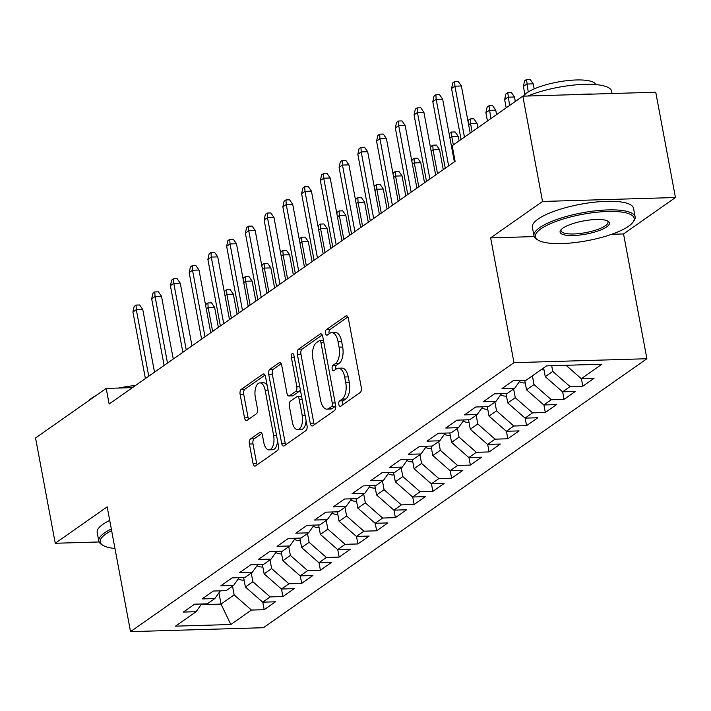 <?xml version="1.0" encoding="UTF-8"?>
<svg xmlns="http://www.w3.org/2000/svg" width="711" height="711" viewBox="0 0 711 711"><rect width="100%" height="100%" fill="white"/><g stroke="black" fill="none" stroke-linecap="round" stroke-linejoin="round"><path stroke-width="1.07" d="M338.827 404.479A2.826 1.378 -91.7 0 0 340.205 406.408A2.826 1.378 -91.7 0 0 340.622 406.257L360.166 392.543A4.044 1.973 -91.7 0 0 361.286 387.433L348.399 318.528A4.044 1.973 -91.7 0 0 346.435 315.773A4.044 1.973 -91.7 0 0 345.839 315.986L326.296 329.7A2.826 1.378 -91.7 0 0 325.505 333.281A2.826 1.378 -91.7 0 0 326.882 335.201A2.826 1.378 -91.7 0 0 327.3 335.059L329.824 333.281A12.931 6.31 -91.7 0 1 331.735 332.606A12.931 6.31 -91.7 0 1 338.001 341.404L339.076 347.146A12.931 6.31 -91.7 0 1 335.485 363.525L332.952 365.294A2.826 1.378 -91.7 0 0 332.17 368.885A2.826 1.378 -91.7 0 0 333.539 370.804A2.826 1.378 -91.7 0 0 333.957 370.653L336.49 368.885A12.931 6.31 -91.7 0 1 338.4 368.209A12.931 6.31 -91.7 0 1 344.666 376.999L345.742 382.749A12.931 6.31 -91.7 0 1 342.151 399.12L339.618 400.897A2.826 1.378 -91.7 0 0 338.827 404.479M338.4 368.209L341.991 368.102A12.931 6.31 -91.7 0 1 348.257 376.892L349.332 382.642A12.931 6.31 -91.7 0 1 345.742 399.013L343.209 400.791A2.826 1.378 -91.7 0 0 342.426 404.372A2.826 1.378 -91.7 0 0 342.551 404.906M347.883 316.964L329.886 329.593A2.826 1.378 -91.7 0 0 329.095 333.175A2.826 1.378 -91.7 0 0 329.229 333.699M331.735 332.606L335.325 332.499A12.931 6.31 -91.7 0 1 341.6 341.298L342.675 347.039A12.931 6.31 -91.7 0 1 339.076 363.419L336.543 365.187A2.826 1.378 -91.7 0 0 335.761 368.778A2.826 1.378 -91.7 0 0 335.894 369.302M250.53 438.918A4.044 1.973 -91.7 0 0 249.41 444.037L253.027 463.368A4.044 1.973 -91.7 0 0 254.991 466.114A4.044 1.973 -91.7 0 0 255.587 465.901L277.29 450.676A4.044 1.973 -91.7 0 0 278.419 445.557L265.523 376.652A4.044 1.973 -91.7 0 0 263.559 373.906A4.044 1.973 -91.7 0 0 262.963 374.119L241.26 389.344A4.044 1.973 -91.7 0 0 240.131 394.463L244.504 417.81A4.044 1.973 -91.7 0 0 246.459 420.565A4.044 1.973 -91.7 0 0 247.055 420.352L256.351 413.838A4.044 1.973 -91.7 0 0 257.471 408.718L255.302 397.138A10.807 5.27 -91.7 0 1 259.906 382.882A10.807 5.27 -91.7 0 1 265.15 390.232L273.637 435.594A10.807 5.27 -91.7 0 1 269.034 449.85A10.807 5.27 -91.7 0 1 263.79 442.5L262.377 434.936A4.044 1.973 -91.7 0 0 260.422 432.19A4.044 1.973 -91.7 0 0 259.826 432.404L250.53 438.918L254.129 438.811A4.044 1.973 -91.7 0 0 253 443.931L256.618 463.261A4.044 1.973 -91.7 0 0 257.124 464.825M109.13 404.008L455.102 161.326L452.178 145.728L522.834 96.172L542.537 201.462L490.626 237.883L513.982 362.672L130.522 631.644L107.174 506.845L55.254 543.266L35.55 437.967L106.206 388.41L109.13 404.008M310.236 423.241A4.044 1.973 -91.7 0 0 312.2 425.987A4.044 1.973 -91.7 0 0 312.796 425.773L334.508 410.549A4.044 1.973 -91.7 0 0 335.628 405.43L322.732 336.525A4.044 1.973 -91.7 0 0 320.777 333.779A4.044 1.973 -91.7 0 0 320.172 333.992L298.469 349.217A4.044 1.973 -91.7 0 0 297.349 354.336L310.236 423.241L313.835 423.134A4.044 1.973 -91.7 0 0 314.342 424.689M305.899 430.617L284.187 445.841A4.044 1.973 -91.7 0 1 283.591 446.055A4.044 1.973 -91.7 0 1 281.636 443.3L268.74 374.395A4.044 1.973 -91.7 0 1 269.86 369.276L279.156 362.761A4.044 1.973 -91.7 0 1 279.752 362.548A4.044 1.973 -91.7 0 1 281.707 365.303L286.942 393.245A4.044 1.973 -91.7 0 0 288.897 395.991A4.044 1.973 -91.7 0 0 289.493 395.787L295.66 391.459A4.044 1.973 -91.7 0 0 296.78 386.34L291.332 357.251A2.826 1.378 -91.7 0 1 292.541 353.518A2.826 1.378 -91.7 0 1 293.91 355.447L307.019 425.498A4.044 1.973 -91.7 0 1 305.899 430.617M513.982 362.672L646.894 358.735L263.434 627.706L130.522 631.644M581.394 378.679L582.798 386.197L594.049 378.305L581.296 378.687L601.915 364.228L546.59 365.863L525.98 380.323L513.226 380.705L501.975 388.588L514.728 388.215L507.236 393.467L494.483 393.85L483.24 401.733L495.985 401.36L488.493 406.621L475.739 406.994L464.496 414.886L477.25 414.504L469.749 419.766L456.995 420.139L445.753 428.031L458.506 427.649L451.005 432.91L438.26 433.283L427.009 441.175L439.762 440.793L432.27 446.055L419.517 446.437L408.274 454.32L421.019 453.947L413.526 459.199L400.773 459.582L389.53 467.465L402.284 467.091L394.783 472.344L382.029 472.726L370.786 480.609L383.54 480.236L376.039 485.497L363.285 485.871L352.043 493.763L364.796 493.381L357.304 498.642L344.551 499.015L333.299 506.907L346.053 506.525L338.56 511.787L325.807 512.16L314.564 520.052L327.309 519.67L319.817 524.931L307.063 525.313L295.82 533.197L308.574 532.823L301.073 538.076L288.319 538.458L277.077 546.341L289.83 545.968L282.329 551.221L269.585 551.603L258.333 559.486L271.087 559.113L263.594 564.374L250.841 564.747L239.598 572.639L252.343 572.257L244.851 577.519L232.097 577.892L220.854 585.784L233.608 585.402L226.107 590.663L213.353 591.037L202.111 598.929L214.864 598.546L207.363 603.808L194.61 604.19L183.367 612.073L196.12 611.7L201.631 603.977M582.798 386.197L570.053 386.571L562.552 391.832L545.266 376.661L543.631 367.942M562.65 391.832L564.063 399.342L575.306 391.45L562.552 391.832M564.063 399.342L551.309 399.715L543.808 404.977L526.522 389.806L524.754 380.358M543.915 404.977L545.319 412.487L556.562 404.595L543.808 404.977M545.319 412.487L532.566 412.869L525.073 418.121L507.778 402.95L506.019 393.503M525.171 418.121L526.575 425.631L537.818 417.748L525.073 418.121M526.575 425.631L513.822 426.013L506.33 431.266L489.044 416.095L487.275 406.656M506.428 431.266L507.832 438.776L519.083 430.893L506.33 431.266M507.832 438.776L495.078 439.158L487.586 444.419L470.3 429.24L468.531 419.801M487.684 444.411L489.097 451.929L500.34 444.037L487.586 444.419M489.097 451.929L476.343 452.303L468.842 457.564L451.556 442.384L449.787 432.946M468.949 457.555L470.353 465.074L481.596 457.182L468.842 457.564M470.353 465.074L457.6 465.447L450.099 470.709L432.812 455.538L431.044 446.09M450.205 470.709L451.609 478.219L462.852 470.327L450.099 470.709M451.609 478.219L438.856 478.592L431.364 483.853L414.069 468.682L412.309 459.235M431.461 483.853L432.866 491.363L444.108 483.48L431.364 483.853M432.866 491.363L420.112 491.745L412.62 496.998L395.334 481.827L393.565 472.38M412.718 496.998L414.122 504.508L425.374 496.625L412.62 496.998M414.122 504.508L401.377 504.89L393.876 510.143L376.59 494.972L374.821 485.533M393.974 510.143L395.387 517.652L406.63 509.769L393.876 510.143M395.387 517.652L382.634 518.035L375.132 523.296L357.846 508.116L356.078 498.678M375.239 523.287L376.643 530.806L387.886 522.914L375.132 523.296M376.643 530.806L363.89 531.179L356.398 536.441L339.103 521.261L337.343 511.822M356.495 536.432L357.9 543.951L369.142 536.058L356.398 536.441M357.9 543.951L345.146 544.324L337.654 549.585L320.368 534.414L318.599 524.967M337.752 549.585L339.156 557.095L350.407 549.203L337.654 549.585M339.156 557.095L326.402 557.468L318.91 562.73L301.624 547.559L299.855 538.111M319.008 562.73L320.421 570.24L331.664 562.357L318.91 562.73M320.421 570.24L307.667 570.622L300.166 575.874L282.88 560.703L281.112 551.256M300.273 575.874L301.677 583.384L312.92 575.501L300.166 575.874M301.677 583.384L288.924 583.767L281.423 589.019L264.137 573.848L262.368 564.41M281.529 589.019L282.934 596.529L294.176 588.646L281.423 589.019M282.934 596.529L270.18 596.911L262.688 602.173L245.393 586.993L243.633 577.554M262.786 602.164L264.19 609.683L275.433 601.79L262.688 602.173M264.19 609.683L251.436 610.056L230.826 624.516L175.501 626.16L196.12 611.7M214.864 598.546L220.374 590.832M218.935 592.858L221.032 604.083L234.15 594.885L232.524 586.166M251.436 610.056L234.15 594.885M230.826 624.516L221.032 604.083L201.133 604.679M233.608 585.402L239.118 577.688M245.393 586.993L252.894 581.74L251.259 573.022M270.18 596.911L252.894 581.74M252.343 572.257L257.862 564.543M264.137 573.848L271.638 568.587L270.002 559.868M288.924 583.767L271.638 568.587M271.087 559.113L276.606 551.389M282.88 560.703L290.381 555.442L288.746 546.723M307.667 570.622L290.381 555.442M289.83 545.968L295.341 538.245M301.624 547.559L309.116 542.297L307.49 533.579M326.402 557.468L309.116 542.297M308.574 532.823L314.084 525.1M320.368 534.414L327.86 529.153L326.225 520.434M345.146 544.324L327.86 529.153M327.309 519.67L332.828 511.956M339.103 521.261L346.604 516.008L344.968 507.29M363.89 531.179L346.604 516.008M346.053 506.525L351.572 498.811M357.846 508.116L365.347 502.864L363.712 494.145M382.634 518.035L365.347 502.864M364.796 493.381L370.307 485.666M376.59 494.972L384.082 489.71L382.456 480.992M401.377 504.89L384.082 489.71M383.54 480.236L389.05 472.513M395.334 481.827L402.826 476.566L401.2 467.847M420.112 491.745L402.826 476.566M402.284 467.091L407.794 459.368M414.069 468.682L421.57 463.421L419.934 454.702M438.856 478.592L421.57 463.421M421.019 453.947L426.538 446.224M432.812 455.538L440.313 450.276L438.678 441.558M457.6 465.447L440.313 450.276M439.762 440.793L445.282 433.079M451.556 442.384L459.057 437.132L457.422 428.413M476.343 452.303L459.057 437.132M458.506 427.649L464.016 419.934M470.3 429.24L477.792 423.987L476.166 415.268M495.078 439.158L477.792 423.987M477.25 414.504L482.76 406.79M489.044 416.095L496.536 410.834L494.9 402.115M513.822 426.013L496.536 410.834M495.985 401.36L501.504 393.636M507.778 402.95L515.279 397.689L513.644 388.97M532.566 412.869L515.279 397.689M514.728 388.215L520.248 380.492M526.522 389.806L534.023 384.544L532.388 375.826M551.309 399.715L534.023 384.544M545.266 376.661L552.758 371.4L551.7 365.712M570.053 386.571L552.758 371.4M132.477 387.628L106.206 388.41M55.254 543.266L99.078 541.969M611.629 234.292L623.538 233.937L675.45 197.525L542.537 201.462M675.45 197.525L655.746 92.226L522.834 96.172M623.538 233.937L646.894 358.735M581.296 378.687L566.027 365.285M490.626 237.883L534.201 236.585M322.225 334.961L302.059 349.11A4.044 1.973 -91.7 0 0 300.94 354.229L313.835 423.134M331.477 406.612A2.826 1.378 -91.7 0 0 332.259 403.021L320.945 342.542A2.826 1.378 -91.7 0 0 319.577 340.622A2.826 1.378 -91.7 0 0 319.159 340.765L316.484 342.64A12.931 6.31 -91.7 0 0 312.893 359.019L320.634 400.355A12.931 6.31 -91.7 0 0 326.9 409.154A12.931 6.31 -91.7 0 0 328.811 408.478L331.477 406.612L335.068 406.505A2.826 1.378 -91.7 0 0 335.663 405.643M323.487 340.578A2.826 1.378 -91.7 0 0 323.167 340.516L319.577 340.622M326.9 409.154L330.491 409.047A12.931 6.31 -91.7 0 0 332.401 408.372L328.811 408.478M335.068 406.505L332.401 408.372M281.2 363.739L273.451 369.169A4.044 1.973 -91.7 0 0 272.331 374.288L285.227 443.193A4.044 1.973 -91.7 0 0 285.733 444.757M288.897 395.991L292.488 395.885A4.044 1.973 -91.7 0 0 293.083 395.68L299.251 391.352A4.044 1.973 -91.7 0 0 300.291 389.53M292.363 422.245A10.807 5.27 -91.7 0 0 297.607 429.595A10.807 5.27 -91.7 0 0 302.211 415.34L299.215 399.36A4.044 1.973 -91.7 0 0 297.26 396.605A4.044 1.973 -91.7 0 0 296.656 396.818L290.497 401.146A4.044 1.973 -91.7 0 0 289.377 406.257L292.363 422.245M297.607 429.595L301.197 429.488A10.807 5.27 -91.7 0 0 306.112 420.628M301.651 396.827A4.044 1.973 -91.7 0 0 300.851 396.498L297.26 396.605M261.87 433.381L254.129 438.811M269.034 449.85L272.624 449.743A10.807 5.27 -91.7 0 0 277.539 440.891M267.194 385.593A10.807 5.27 -91.7 0 0 263.497 382.776L259.906 382.882M265.016 375.097L244.851 389.237A4.044 1.973 -91.7 0 0 243.722 394.356L248.095 417.704A4.044 1.973 -91.7 0 0 248.601 419.268M523.385 86.413L524.62 80.778L526.495 79.463L530.086 79.356L533.223 83.854L526.762 84.049L523.385 86.413L524.896 94.501M526.495 79.463L528.237 91.968M533.223 83.854L534.174 88.911M470.202 133.09L461.386 85.987L454.916 86.182L464.452 137.125M451.547 88.546L452.783 82.903L454.658 81.587L454.916 86.182L451.547 88.546L461.075 139.489M454.658 81.587L458.248 81.481L461.386 85.987M543.968 369.702L543.16 369.836A10.914 9.065 -125 0 1 541.204 369.64M504.641 99.558L505.885 93.923L507.752 92.608L511.351 92.501L514.48 97.007L508.018 97.194L504.641 99.558L506.196 107.841M507.752 92.608L509.565 105.477M514.48 97.007L515.315 101.442M525.225 382.856L524.425 382.989A10.914 9.065 -125 0 1 519.421 381.647M485.906 112.702L487.142 107.068L489.017 105.752L492.607 105.646L495.745 110.152L489.275 110.338L485.906 112.702L487.453 120.986M489.017 105.752L490.83 118.621M495.745 110.152L496.571 114.587M454.373 161.832L442.642 99.131L436.172 99.327L448.632 165.867M432.803 101.691L434.039 96.056L435.914 94.741L436.172 99.327L432.803 101.691L445.255 168.231M435.914 94.741L439.505 94.634L442.642 99.131M435.63 174.986L423.898 112.276L417.437 112.471L429.888 179.012M414.06 114.835L415.295 109.201L417.17 107.885L417.437 112.471L414.06 114.835L426.511 181.376M417.17 107.885L420.761 107.779L423.898 112.276M540.947 228.818A50.223 13.402 169.4 0 0 538.014 240.042A50.223 13.402 169.4 0 0 581.056 241.74A50.223 13.402 169.4 0 0 628.595 226.222A50.223 13.402 169.4 0 0 632.888 222.285A50.223 13.402 169.4 0 0 601.986 211.771A50.223 13.402 169.4 0 0 540.947 228.818M538.014 240.042L536.645 239.18A51.459 13.731 -10.6 0 1 533.97 235.812A51.459 13.731 -10.6 0 1 539.649 227.68A51.459 13.731 -10.6 0 1 595.383 210.838A51.459 13.731 -10.6 0 1 635.136 216.882A51.459 13.731 -10.6 0 1 633.857 220.988L632.888 222.285M562.854 228.169A25.116 6.701 -10.6 0 1 586.628 220.41A25.116 6.701 -10.6 0 1 608.145 221.254A25.116 6.701 -10.6 0 1 606.679 226.871A25.116 6.701 -10.6 0 1 576.159 235.394A25.116 6.701 -10.6 0 1 560.712 230.133A25.116 6.701 -10.6 0 1 562.854 228.169M561.29 229.466A23.881 6.372 169.4 0 0 561.077 230.737A23.881 6.372 169.4 0 0 579.527 233.546A23.881 6.372 169.4 0 0 605.381 225.734A23.881 6.372 169.4 0 0 608.021 221.956A23.881 6.372 169.4 0 0 607.363 220.845M523.545 96.145A37.052 9.883 -10.6 0 1 527.038 92.759A37.052 9.883 -10.6 0 1 566.418 80.725A37.052 9.883 -10.6 0 1 595.685 84.582M533.97 235.812L532.361 227.236A51.459 13.731 -10.6 0 1 538.04 219.104A51.459 13.731 -10.6 0 1 593.774 202.262A51.459 13.731 -10.6 0 1 633.528 208.305L635.136 216.882M578.905 94.51A51.459 13.731 -10.6 0 1 593.107 94.083M527.775 96.021A51.459 13.731 -10.6 0 1 580.869 84.493A51.459 13.731 -10.6 0 1 611.629 91.31L612.047 93.523M111.618 530.628A50.223 13.402 169.4 0 0 105.761 534.068A50.223 13.402 169.4 0 0 102.828 545.293A50.223 13.402 169.4 0 0 114.96 548.492M102.828 545.293L101.46 544.43A51.459 13.731 -10.6 0 1 98.785 541.071A51.459 13.731 -10.6 0 1 104.464 532.93A51.459 13.731 -10.6 0 1 111.316 528.993M89.097 400.409A37.052 9.883 -10.6 0 1 91.861 398.009A37.052 9.883 -10.6 0 1 95.985 395.574M98.785 541.071L97.176 532.486A51.459 13.731 -10.6 0 1 102.855 524.354A51.459 13.731 -10.6 0 1 109.707 520.408M118.906 388.028A37.052 9.883 -10.6 0 1 135.437 385.549M506.481 396L505.681 396.134A10.914 9.065 -125 0 1 500.677 394.792M468.069 121.714L468.398 120.212L470.273 118.897L473.864 118.79L477.001 123.296L470.531 123.483L472.086 131.766M470.273 118.897L470.531 123.483L468.647 124.807M477.001 123.296L477.828 127.74M487.737 409.145L486.937 409.278A10.914 9.065 -125 0 1 481.934 407.945M449.325 134.859L449.654 133.357L451.529 132.05L455.12 131.944L458.257 136.441L451.796 136.636L453.342 144.911M451.529 132.05L451.796 136.636L449.903 137.952M458.257 136.441L459.093 140.885M416.895 188.131L405.154 125.42L398.693 125.616L411.145 192.157M395.316 127.98L396.56 122.345L398.427 121.03L398.693 125.616L395.316 127.98L407.767 194.53M398.427 121.03L402.026 120.923L405.154 125.42M398.151 201.275L386.42 138.574L379.95 138.761L392.401 205.301M376.572 141.125L377.817 135.49L379.692 134.175L379.95 138.761L376.572 141.125L389.033 207.674M379.692 134.175L383.282 134.068L386.42 138.574M468.993 422.29L468.193 422.423A10.914 9.065 -125 0 1 463.199 421.09M430.582 148.004L430.91 146.51L432.786 145.195L436.385 145.088L439.514 149.586L433.052 149.781L437.523 173.662M432.786 145.195L433.052 149.781L431.168 151.105M439.514 149.586L443.264 169.627M379.407 214.42L367.676 151.719L361.206 151.905L373.657 218.455M357.837 154.278L359.073 148.635L360.948 147.319L361.206 151.905L357.837 154.278L370.289 220.819M360.948 147.319L364.539 147.213L367.676 151.719M450.259 435.434L449.459 435.567A10.914 9.065 -125 0 1 444.455 434.234M411.847 161.148L412.176 159.655L414.051 158.34L417.641 158.233L420.779 162.73L414.309 162.926L418.779 186.806M414.051 158.34L414.309 162.926L412.424 164.25M420.779 162.73L424.529 182.771M360.664 227.564L348.932 164.863L342.462 165.059L354.922 231.599M339.094 167.423L340.329 161.779L342.204 160.464L342.462 165.059L339.094 167.423L351.545 233.963M342.204 160.464L345.795 160.357L348.932 164.863M431.515 448.579L430.715 448.712A10.914 9.065 -125 0 1 425.711 447.379M393.103 174.302L393.432 172.8L395.307 171.484L398.898 171.378L402.035 175.884L395.565 176.07L400.035 199.951M395.307 171.484L395.565 176.07L393.681 177.394M402.035 175.884L405.785 195.916M341.929 240.709L330.188 178.008L323.727 178.203L336.179 244.744M320.35 180.567L321.585 174.933L323.461 173.617L323.727 178.203L320.35 180.567L332.801 247.108M323.461 173.617L327.051 173.511L330.188 178.008M412.771 461.732L411.971 461.866A10.914 9.065 -125 0 1 406.968 460.524M374.359 187.446L374.688 185.944L376.563 184.629L380.154 184.522L383.291 189.028L376.821 189.215L381.292 213.096M376.563 184.629L376.821 189.215L374.937 190.539M383.291 189.028L387.042 209.07M323.185 253.863L311.445 191.152L304.983 191.348L317.435 257.889M301.606 193.712L302.85 188.077L304.717 186.762L304.983 191.348L301.606 193.712L314.066 260.253M304.717 186.762L308.316 186.655L311.445 191.152M394.027 474.877L393.227 475.01A10.914 9.065 -125 0 1 388.224 473.668M355.616 200.591L355.944 199.089L357.82 197.774L361.41 197.667L364.547 202.173L358.086 202.359L362.557 226.24M357.82 197.774L358.086 202.359L356.202 203.684M364.547 202.173L368.298 222.214M304.441 267.007L292.71 204.297L286.24 204.492L298.691 271.033M282.871 206.857L284.107 201.222L285.982 199.907L286.24 204.492L282.871 206.857L295.323 273.406M285.982 199.907L289.573 199.8L292.71 204.297M375.292 488.022L374.484 488.155A10.914 9.065 -125 0 1 369.489 486.822M336.881 213.735L337.21 212.234L339.076 210.927L342.675 210.82L345.804 215.317L339.343 215.513L343.813 239.394M339.076 210.927L339.343 215.513L337.458 216.828M345.804 215.317L349.554 235.359M285.698 280.152L273.966 217.45L267.496 217.637L279.956 284.178M264.128 220.001L265.363 214.367L267.238 213.051L267.496 217.637L264.128 220.001L276.579 286.551M267.238 213.051L270.829 212.945L273.966 217.45M356.549 501.166L355.749 501.299A10.914 9.065 -125 0 1 350.745 499.966M318.137 226.88L318.466 225.387L320.341 224.072L323.932 223.965L327.069 228.462L320.599 228.658L325.069 252.538M320.341 224.072L320.599 228.658L318.715 229.982M327.069 228.462L330.819 248.503M266.954 293.296L255.222 230.595L248.761 230.782L261.213 297.331M245.384 233.155L246.619 227.511L248.495 226.196L248.761 230.782L245.384 233.155L257.835 299.695M248.495 226.196L252.085 226.089L255.222 230.595M337.805 514.311L337.005 514.444A10.914 9.065 -125 0 1 332.001 513.111M299.393 240.025L299.722 238.532L301.597 237.216L305.188 237.11L308.325 241.607L301.855 241.802L306.325 265.683M301.597 237.216L301.855 241.802L299.971 243.126M308.325 241.607L312.076 261.648M248.219 306.441L236.479 243.74L230.017 243.935L242.469 310.476M226.64 246.299L227.884 240.656L229.751 239.34L230.017 243.935L226.64 246.299L239.092 312.84M229.751 239.34L233.35 239.234L236.479 243.74M319.061 527.455L318.261 527.589A10.914 9.065 -125 0 1 313.258 526.256M280.649 253.178L280.978 251.676L282.854 250.361L286.444 250.254L289.581 254.76L283.12 254.947L287.582 278.828M282.854 250.361L283.12 254.947L281.227 256.271M289.581 254.76L293.332 274.793M229.475 319.586L217.744 256.884L211.274 257.08L223.725 323.621M207.896 259.444L209.141 253.809L211.016 252.494L211.274 257.08L207.896 259.444L220.357 325.985M211.016 252.494L214.606 252.387L217.744 256.884M300.318 540.609L299.518 540.742A10.914 9.065 -125 0 1 294.523 539.4M261.906 266.323L262.235 264.821L264.11 263.505L267.709 263.399L270.838 267.905L264.376 268.091L268.847 291.972M264.11 263.505L264.376 268.091L262.492 269.416M270.838 267.905L274.588 287.946M210.732 332.739L199 270.029L192.53 270.224L204.981 336.765M189.162 272.589L190.397 266.954L192.272 265.638L192.53 270.224L189.162 272.589L201.613 339.129M192.272 265.638L195.863 265.532L199 270.029M281.583 553.753L280.783 553.887A10.914 9.065 -125 0 1 275.779 552.545M243.171 279.467L243.5 277.965L245.375 276.65L248.966 276.543L252.103 281.049L245.633 281.236L250.103 305.117M245.375 276.65L245.633 281.236L243.749 282.56M252.103 281.049L255.853 301.091M191.988 345.884L180.256 283.174L173.786 283.369L186.246 349.91M170.418 285.733L171.653 280.098L173.528 278.783L173.786 283.369L170.418 285.733L182.869 352.283M173.528 278.783L177.119 278.676L180.256 283.174M262.839 566.898L262.039 567.031A10.914 9.065 -125 0 1 257.035 565.698M224.427 292.612L224.756 291.11L226.631 289.804L230.222 289.697L233.359 294.194L226.889 294.39L231.359 318.27M226.631 289.804L226.889 294.39L225.005 295.705M233.359 294.194L237.11 314.235M173.253 359.028L161.513 296.327L155.051 296.514L167.503 363.063M151.674 298.878L152.909 293.243L154.785 291.928L155.051 296.514L151.674 298.878L164.125 365.427M154.785 291.928L158.375 291.821L161.513 296.327M244.095 580.043L243.295 580.176A10.914 9.065 -125 0 1 238.292 578.843M205.683 305.757L206.012 304.264L207.888 302.948L211.478 302.842L214.615 307.339L208.145 307.534L212.616 331.415M207.888 302.948L208.145 307.534L206.261 308.858M214.615 307.339L218.366 327.38M154.509 372.173L142.769 309.472L136.308 309.658L148.759 376.208M132.93 312.031L134.175 306.388L136.041 305.072L136.308 309.658L132.93 312.031L145.391 378.572M136.041 305.072L139.64 304.966L142.769 309.472M345.742 399.013L342.151 399.12M349.332 382.642L345.742 382.749M348.257 376.892L344.666 376.999M336.543 365.187L332.952 365.294M339.076 363.419L335.485 363.525M342.675 347.039L339.076 347.146M341.6 341.298L338.001 341.404M329.886 329.593L326.296 329.7M347.048 315.951L345.839 315.986M343.209 400.791L339.618 400.897M300.94 354.229L297.349 354.336M302.059 349.11L298.469 349.217M321.381 333.948L320.172 333.992M335.165 402.941L332.259 403.021M323.843 342.453L320.945 342.542M285.227 443.193L281.636 443.3M272.331 374.288L268.74 374.395M273.451 369.169L269.86 369.276M280.356 362.726L279.156 362.761M293.083 395.68L289.493 395.787M299.251 391.352L295.66 391.459M299.678 386.26L296.78 386.34M294.23 357.162L291.332 357.251M305.108 415.251L302.211 415.34M302.113 399.271L299.215 399.36M261.026 432.368L259.826 432.404M276.535 435.505L273.637 435.594M268.047 390.152L265.15 390.232M248.095 417.704L244.504 417.81M243.722 394.356L240.131 394.463M244.851 389.237L241.26 389.344M264.172 374.084L262.963 374.119M256.618 463.261L253.027 463.368M253 443.931L249.41 444.037M543.391 369.8L543.915 369.436M524.647 382.945L525.171 382.58M505.903 396.098L506.428 395.725M487.168 409.243L487.693 408.878M468.425 422.387L468.949 422.023M449.681 435.532L450.205 435.168M430.937 448.677L431.461 448.312M412.202 461.821L412.718 461.457M393.459 474.975L393.983 474.601M374.715 488.119L375.239 487.755M355.971 501.264L356.495 500.9M337.227 514.409L337.752 514.044M318.492 527.553L319.008 527.189M299.749 540.698L300.273 540.333M281.005 553.851L281.529 553.478M262.261 566.996L262.786 566.631M243.526 580.14L244.042 579.776"/></g></svg>
